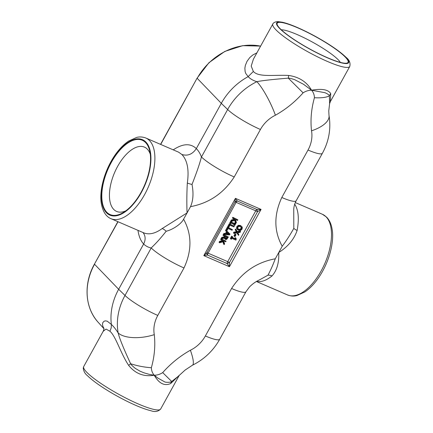 <?xml version="1.0" encoding="UTF-8"?>
<svg xmlns="http://www.w3.org/2000/svg" width="433" height="433" viewBox="0 0 433 433"><rect width="100%" height="100%" fill="white"/><g stroke="black" fill="none" stroke-linecap="round" stroke-linejoin="round"><path stroke-width="0.65" d="M245.987 291.696A28.351 4.758 -151.1 0 1 245.966 291.734L249.457 286.982C254.003 282.403 257.83 280.681 259.524 279.864L267.967 275.193C270.49 270.528 272.925 265.061 275.285 258.788C256.753 262.252 242.182 272.157 231.574 288.497L205.366 335.97A28.351 4.758 28.9 0 0 219.758 339.207L245.966 291.734A28.351 4.758 -151.1 0 1 231.574 288.497M256.585 281.401C261.126 282.348 266.273 280.524 272.016 275.935A11.339 7.415 51.1 0 0 267.967 275.193M272.016 275.935C276.931 270.425 279.171 262.62 278.744 252.52L275.285 258.788M145.867 138.03C141.044 136.216 137.618 137.191 136.606 137.434L128.704 141.028C123.881 144.249 119.373 148.865 115.173 154.862C104.169 170.613 98.962 191.505 101.414 204.046C102.951 211.802 106.155 216.689 111.021 218.714A43.944 21.672 -66.6 0 0 146.56 190.834A43.944 21.672 -66.6 0 0 149.38 140.449A43.944 21.672 -66.6 0 0 145.867 138.03L178.569 152.156L181.855 154.473C187.673 156.253 192.496 154.294 196.317 148.6C198.466 150.744 200.17 153.536 201.442 156.984A28.351 4.758 28.9 0 0 234.231 176.951L260.433 129.478A28.351 4.758 -151.1 0 1 227.65 109.511L201.442 156.984C199.727 163.301 198.027 168.967 192.025 184.426C193.692 193.291 193.183 200.701 190.515 206.66C209.09 203.169 223.661 193.264 234.231 176.951M260.433 129.478A29.785 25.423 -44.9 0 1 275.41 115.216A28.351 5.494 -116 0 0 256.872 81.68A58.125 49.616 135.1 0 0 227.65 109.511L221.301 103.335A58.552 49.979 -44.9 0 1 248.147 76.636C250.242 78.876 253.148 80.554 256.872 81.68C261.759 80.63 272.233 79.456 288.302 78.146L303.105 92.835C305.736 91.119 308.556 90.243 311.571 90.21C313.4 92.332 314.353 94.843 314.434 97.728A28.351 8.941 12.1 0 0 329.356 95.877C329.784 94.968 325.01 92.424 324.095 92.543L311.571 90.21L303.452 84.235L294.521 79.607C291.22 78.535 289.147 78.054 288.302 78.146A11.339 1.965 97.1 0 0 288.643 75.45C274.121 74.687 258.663 77.502 253.354 71.461L251.2 66.087L253.392 59.197L272.817 24.004A43.944 7.377 28.9 0 0 276.194 30.083A43.944 7.377 28.9 0 0 317.806 56.977A43.944 7.377 28.9 0 0 349.756 66.476C350.633 62.985 349.388 59.933 346.021 57.318C341.767 53.151 335.326 48.377 326.704 42.991C316.182 36.496 305.839 31.089 295.674 26.781C290.462 24.594 286.067 23.09 282.478 22.267L278.311 21.65C274.641 21.493 272.822 23.474 272.817 24.004M328.956 115.124A28.351 12.719 169.8 0 1 328.993 115.324A28.351 12.719 169.8 0 1 311.522 130.809A29.785 25.423 -44.9 0 1 308.015 150.024A28.351 4.758 28.9 0 0 322.406 153.26L296.199 200.733C295.761 201.405 294.131 204.538 293.747 209.036L293.807 228.386A11.339 4.368 -169.2 0 0 297.125 230.448C299.279 218.73 298.467 209.967 294.7 204.165M308.015 150.024L281.807 197.497A28.351 4.758 28.9 0 0 296.199 200.739M322.406 153.26C328.977 141.207 331.175 128.558 328.993 115.324L328.761 110.935L329.616 103.644L329.356 95.877A11.339 10.208 -27.4 0 1 330.731 93.631C328.322 89.582 321.935 88.44 311.571 90.21C306.743 81.88 299.1 76.96 288.643 75.45M281.807 197.497C273.759 214.898 273.894 231.152 282.202 246.258C286.262 240.9 290.132 234.94 293.807 228.386M181.855 154.473C187.381 160.297 189.21 169.817 187.332 183.035A11.339 4.195 -170.8 0 0 192.03 184.431M187.332 183.035C186.78 192.918 186.688 202.882 187.056 212.922L190.515 206.66M173.238 149.85C182.78 143.496 190.471 143.079 196.317 148.6L221.301 103.335L197.199 78.319A56.734 48.426 -44.9 0 1 260.601 46.131M256.899 52.837L252.704 55.056L249.776 57.584L247.032 61.307L245.349 65.426L244.878 68.165L245.105 71.499L245.776 73.464L248.147 76.636L253.354 71.461M282.202 246.258L278.744 252.52C287.999 246.637 294.126 239.281 297.125 230.448M205.366 335.97A29.785 25.423 -44.9 0 1 190.39 350.232A28.351 5.494 64 0 1 192.404 365.241A28.351 5.494 64 0 1 192.355 365.268M83.726 366.535L83.244 368.077C83.634 371.265 85.009 373.771 87.363 375.595C89.972 378.198 93.604 381.132 98.259 384.401C107.324 390.701 117.408 396.574 128.509 402.013C137.667 406.446 145.136 409.347 150.928 410.728C154.938 412.184 158.18 411.61 160.665 409.006A43.944 7.377 -151.1 0 1 128.715 399.507A43.944 7.377 -151.1 0 1 87.103 372.613A43.944 7.377 -151.1 0 1 83.726 366.535L103.151 331.348L106.025 329.075L109.944 331.24C115.811 336.289 120.482 352.992 128.617 365.338C135.302 373.679 143.843 376.981 154.229 375.238C152.405 373.111 151.447 370.605 151.366 367.714A28.351 8.941 -167.9 0 1 130.642 363.747C130.983 364.559 132.487 366.074 135.156 368.294L139.956 371.151L144.113 372.867L149.169 374.334L154.229 375.238L157.904 378.106L164.453 381.727C164.881 382.501 170.986 382.626 171.701 381.478L162.694 372.607C160.069 374.329 157.244 375.205 154.229 375.238C159.035 383.541 164.524 386.301 170.705 383.514L179.1 375.454M109.944 331.24L111.211 327.862L111.362 324.425C113.576 326.45 115.844 329.296 118.16 332.955A28.351 12.719 -10.2 0 0 154.283 334.639A29.785 25.423 -44.9 0 1 157.791 315.424A28.351 4.758 -151.1 0 1 125.002 295.458A58.125 49.616 135.1 0 0 118.16 332.955C119.481 338.368 123.638 348.635 130.642 363.747A11.339 0.482 142.6 0 1 128.617 365.338M157.791 315.424L183.993 267.951A28.351 4.758 -151.1 0 1 151.209 247.985L125.002 295.458L118.653 289.282L143.642 244.017C145.797 239.693 145.585 235.861 143.009 232.526M183.993 267.951C192.041 250.545 191.911 234.296 183.597 219.19C181.34 223.985 172.55 229.75 166.191 231.238C157.969 241.511 155.241 243.898 151.209 247.985C148.351 247.416 145.824 246.09 143.642 244.017C140.73 240.889 138.841 236.331 137.975 230.351M170.705 383.514A11.339 8.73 -116.6 0 1 171.701 381.478L178.023 376.504L185.151 370.036L192.404 365.241C204.176 359.368 213.296 350.692 219.758 339.207M166.191 231.238A11.339 7.242 52.9 0 0 162.223 228.516C155.306 233.571 149.136 235.011 143.718 232.835L143.702 232.824M183.597 219.19L187.056 212.922L162.223 228.516M150.283 154.197A35.041 17.282 -66.6 0 0 147.22 149.033A35.041 17.282 -66.6 0 0 144.698 147.231A35.041 17.282 -66.6 0 0 114.664 172.421A35.041 17.282 -66.6 0 0 116.915 211.553A35.041 17.282 -66.6 0 0 125.814 210.844M340.333 62.379A35.041 5.883 28.9 0 0 312.886 42.342A35.041 5.883 28.9 0 0 281.304 29.796M145.466 142.457A40.486 19.967 113.4 0 1 149.796 151.269A40.486 19.967 113.4 0 1 123.351 212.495A40.486 19.967 113.4 0 1 104.975 177.184A40.486 19.967 113.4 0 1 145.466 142.457M329.616 103.649L330.325 101.674L330.731 93.631M280.308 28.832A40.486 6.798 -151.1 0 1 277.152 24.529A40.486 6.798 -151.1 0 1 315.922 36.843A40.486 6.798 -151.1 0 1 347.001 63.088A40.486 6.798 -151.1 0 1 315.619 52.084A40.486 6.798 -151.1 0 1 280.308 28.832M118.025 221.739L94.459 264.081C83.342 283.669 84.852 307.95 98.242 322.369A56.734 48.426 -44.9 0 1 94.551 264.26L118.653 289.282A58.552 49.979 -44.9 0 0 111.362 324.425L107.265 321.21L105.506 320.858L104.164 321.178L102.794 322.617L102.48 324.425L102.902 326.422L103.931 328.425M234.881 201.967A2.836 2.403 -179.9 0 1 237.273 200.993L235.433 198.346L234.881 201.967A2.836 0.476 -151.1 0 1 236.12 202.352A2.836 1.396 113.4 0 1 237.273 200.993L256.915 209.48A2.836 0.725 -96.9 0 1 257.521 211.742L261.067 209.415L256.915 209.48A2.836 1.396 -66.6 0 0 255.762 210.839A2.836 0.476 -151.1 0 1 257.521 211.742L229.474 262.555L227.081 263.529L229.441 266.701L229.474 262.555A2.836 0.476 28.9 0 0 227.715 261.646A2.836 1.396 -66.6 0 0 227.081 263.529L207.434 255.042A2.836 1.396 113.4 0 1 208.067 253.164A2.836 0.476 28.9 0 0 206.833 252.78L203.808 255.632L207.434 255.042A2.836 1.835 -131.6 0 1 206.833 252.78L234.881 201.967M226.405 230.513L229.983 234.08L226.399 230.508L226.892 230.724L228.099 228.537L232.088 230.259L232.451 229.609L227.92 227.655L225.999 231.13L227.022 232.126L225.988 233.993L224.478 233.89L224.099 234.572L229.539 234.881L229.983 234.08M224.099 234.572L223.58 234.053L223.958 233.365L225.469 233.468L226.491 231.612M225.999 231.13L225.479 230.61L227.401 227.13L232.451 229.609M230.21 223.504L229.69 222.979L230.735 221.084L231.2 221.285L231.72 221.81L231.26 221.609L230.21 223.504L230.675 223.704L231.016 223.082L234.621 224.635L234.28 225.257L234.74 225.458L235.785 223.563L235.325 223.363L234.978 223.985L231.379 222.432L231.72 221.81M231.509 222.189L234.459 223.46L234.805 222.838L235.785 223.563M234.28 225.257L233.755 224.738L233.966 224.354M230.876 239.027L230.356 238.502L231.671 236.115L232.656 236.84L232.191 236.64L230.876 239.027L231.336 239.227L231.817 238.361L235.898 240.12L235.974 239.465M232.299 237.49L234.675 238.518L235.168 237.625L236.104 238.329L235.687 238.15L235.2 239.038L232.164 237.728L232.656 236.84M233.966 233.43L233.447 232.905L233.858 232.158L236.315 231.752L235.184 229.755L235.568 229.057L236.093 229.577L235.704 230.28L236.84 232.272L234.377 232.683L233.966 233.43L237.105 232.889L238.491 235.384L238.881 234.681L237.766 232.727L240.18 232.326L240.591 231.579L237.501 232.115L236.093 229.577M237.187 231.558L240.071 231.06L240.591 231.579M238.491 235.384L236.9 232.927M237.528 229.679L236.548 228.445L236.808 226.605L238.291 225.29L240.358 225.463L241.825 226.594L240.878 225.983L238.816 225.815L237.327 227.125L237.073 228.97L238.491 230.307L240.564 230.475L242.047 229.165L242.301 227.325L241.825 226.594M234.47 236.342L233.95 235.817L234.973 233.966L236.045 234.729L235.492 234.491L234.47 236.342L235.022 236.58L236.045 234.729M231.314 220.04L231.834 220.565L231.368 221.409L230.849 220.884L231.314 220.04L234.383 219.098M232.981 218.492L232.456 217.967L232.819 217.317L237.863 219.796L233.338 217.842L232.981 218.492L234.789 219.271L234.93 219.688L231.834 220.565M231.368 221.409L235.059 220.348L235.963 223.244L235.438 222.724L234.729 220.44M228.202 227.141L227.682 226.621L229.246 223.785L234.296 226.264L229.766 224.31L228.202 227.141L228.738 227.374L229.945 225.187L233.939 226.914L234.296 226.264M221.696 237.457L222.221 237.982L221.756 238.827L221.231 238.302L221.696 237.457L224.354 236.689L224.635 236.185M223.488 235.687L222.963 235.168L223.325 234.513L228.37 236.992L223.845 235.038L223.488 235.687L225.284 236.467L224.873 237.214L222.221 237.982M221.756 238.827L224.684 237.934L225.452 239.525L224.164 238.096M219.515 241.414L220.034 241.939L219.569 242.783L219.049 242.258L219.515 241.414L222.584 240.472M221.182 239.866L220.657 239.341L221.019 238.691L226.069 241.17L221.539 239.216L221.182 239.866L222.99 240.645L223.13 241.062L220.034 241.939M219.569 242.783L223.26 241.722L224.164 244.618L223.639 244.098L222.93 241.814M226.6 234.036L227.439 232.521L229.154 234.199L226.6 234.036M226.865 233.56L228.613 233.674M223.958 233.365L224.478 233.89M225.469 233.468L225.988 233.993M227.401 227.13L227.92 227.655M230.735 221.084L231.26 221.609M234.459 223.46L234.978 223.985M234.805 222.838L235.325 223.363M231.671 236.115L232.191 236.64M234.675 238.518L235.2 239.038M235.168 237.625L235.687 238.15M235.855 239.292L236.174 239.611L236.104 238.329M233.858 232.158L234.377 232.683M236.315 231.752L236.84 232.272M235.184 229.755L235.704 230.28M238.864 229.631L238.036 229.1L237.847 227.352C238.388 226.416 239.276 226.183 240.504 226.659L241.652 227.655L241.522 228.943L240.456 229.82L238.864 229.631L238.345 229.111L239.936 229.301L241.002 228.418L241.04 226.952M237.814 228.824L238.345 229.111M234.973 233.966L235.492 234.491M234.405 219.163L234.93 219.688M232.819 217.317L233.338 217.842M235.963 223.244L236.402 222.454L235.428 219.547L237.506 220.446L237.863 219.796M229.246 223.785L229.766 224.31M225.236 238.291L225.777 238.827L225.22 238.242L225.788 236.683L227.493 237.419L226.551 238.778L225.777 238.827L225.22 238.242M225.257 238.302L226.031 238.253L226.838 237.138M226.031 238.253L226.551 238.778M224.354 236.689L224.873 237.214M223.325 234.513L223.845 235.038M225.452 239.525L226.751 239.395L228.37 236.992M222.605 240.537L223.13 241.062M221.019 238.691L221.539 239.216M224.164 244.618L224.603 243.828L223.628 240.921L225.707 241.82L226.069 241.17M314.434 97.728C311.289 108.959 310.315 119.984 311.522 130.809M275.41 115.216C285.796 109.397 295.03 101.939 303.105 92.835M151.366 367.714C154.511 356.483 155.485 345.458 154.283 334.639M190.39 350.232C180.009 356.05 170.775 363.509 162.694 372.607M160.54 144.368L197.102 78.135L160.697 144.438M145.764 141.916A41.108 20.275 113.4 0 1 129.478 208.273A41.108 20.275 113.4 0 1 103.298 181.995A41.108 20.275 113.4 0 1 145.764 141.916M325.973 216.716A43.944 21.672 113.4 0 1 323.153 267.101A43.944 21.672 113.4 0 1 287.615 294.981C292.437 296.794 295.863 295.82 296.876 295.577L304.778 291.983C309.6 288.762 314.109 284.145 318.309 278.148C329.313 262.398 334.52 241.506 332.068 228.965C331.245 224.002 329.437 220.072 326.628 217.16L322.461 214.297A43.944 21.672 113.4 0 1 325.973 216.716M279.805 28.616A41.108 6.901 -151.1 0 1 315.96 36.745A41.108 6.901 -151.1 0 1 342.14 63.023A41.108 6.901 -151.1 0 1 279.805 28.616M235.433 198.346L203.808 255.632L229.441 266.701L261.067 209.415L235.433 198.346M208.067 253.164L236.12 202.352L255.762 210.839L227.715 261.646L208.067 253.164M241.132 227.13L241.652 227.655M241.002 228.418L241.522 228.943M239.936 229.301L240.456 229.82M236.548 228.445L237.073 228.97M236.808 226.605L237.327 227.125M238.291 225.29L238.816 225.815M240.358 225.463L240.878 225.983M226.616 237.544L227.136 238.063M197.102 78.135L208.95 62.704L224.77 51.435L242.696 45.665L260.628 46.082M94.459 264.081L117.868 221.669M143.718 232.835L111.021 218.714M160.665 409.006L179.289 375.276M322.461 214.297L295.301 202.568M287.615 294.981L256.412 281.504M330.406 101.528L349.756 66.476M103.888 328.095C104.061 328.804 103.812 329.897 103.141 331.375M98.242 322.369L103.936 328.685"/></g></svg>
